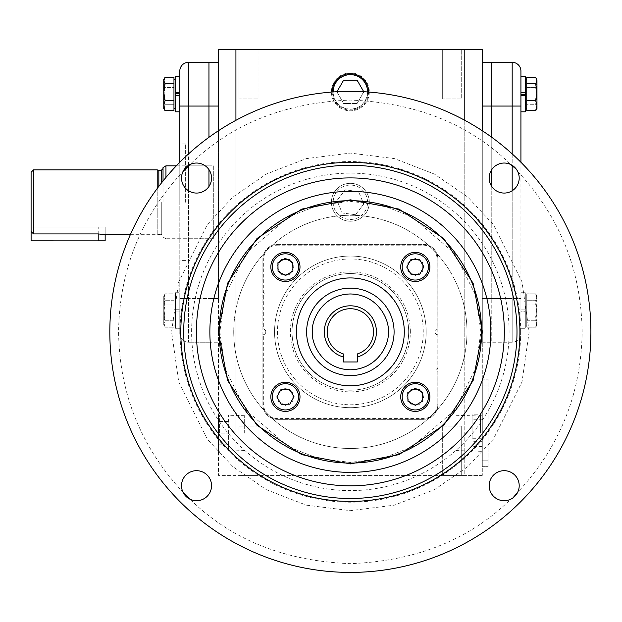 <?xml version="1.0" encoding="UTF-8"?>
<svg xmlns="http://www.w3.org/2000/svg" width="622" height="622" viewBox="0 0 622 622"><rect width="100%" height="100%" fill="white"/><g stroke="black" fill="none" stroke-linecap="round" stroke-linejoin="round"><path stroke-width="0.47" stroke-dasharray="3.11 2.33" d="M520.925 162.264L520.925 333.478A8.747 8.747 0 0 1 512.178 342.224L491.769 342.224L491.769 62.324L491.769 106.059L482.291 106.059L482.291 62.324L482.291 298.49L482.291 106.059M491.769 137.291L491.769 169.612L491.769 137.291M512.178 190.76L512.178 298.49L520.925 298.49L491.769 298.49L491.769 342.224L512.178 342.224A8.747 8.747 0 0 0 520.925 333.478L520.925 94.723L525.295 94.723L525.295 95.423L520.925 95.423L520.925 94.715M525.295 93.331L525.295 92.631L520.925 92.631L520.925 76.242L520.925 95.423M520.925 92.631L520.925 76.242L525.295 76.242L525.295 111.812L525.295 76.242L525.295 111.812L520.925 111.812L520.925 106.059L512.178 106.059L512.178 62.324A8.747 8.747 0 0 1 520.925 71.071A8.747 8.747 0 0 0 512.178 62.324L482.291 62.324M536.965 323.984L536.273 326.286L536.965 323.984L535.659 320.773L536.965 312.431L536.965 325.088L536.965 295.932L536.965 312.431L535.659 304.088L536.965 298.957L535.659 293.825L536.965 297.036L535.659 300.255L536.965 308.598L535.659 316.94L536.965 322.072L535.659 327.203L536.965 323.984L535.659 320.773L526.756 320.773L526.756 327.203L526.756 293.825L526.756 327.203L526.756 293.825L535.659 293.825L536.965 297.036L536.965 295.932L536.965 323.984M535.659 300.255L526.756 300.255L535.659 300.255L536.965 308.598L536.965 297.036L535.659 300.255M526.756 304.088L535.659 304.088L536.965 298.957L535.659 293.825L526.756 293.825L526.756 320.773L535.659 320.773L536.965 312.431L535.659 304.088L526.756 304.088M535.659 316.94L526.756 316.94L535.659 316.94L536.965 322.072L536.965 308.598L535.659 316.94M535.659 327.203L526.756 327.203L535.659 327.203L536.965 325.088L536.965 322.072L535.659 327.203M525.295 309.118L525.295 292.729L520.925 292.729L520.925 328.299L520.925 311.202L525.295 311.21L520.925 311.21L520.925 311.91L525.295 311.91L525.295 311.21L525.295 311.91L520.925 311.91L520.925 328.299L525.295 328.299L525.295 311.91L525.295 328.299L520.925 328.299L520.925 292.729L520.925 309.118L520.925 292.729L525.295 292.729L525.295 328.299L525.295 292.729L525.295 309.118L520.925 309.118L520.925 309.818L520.925 309.118L525.295 309.118L525.295 309.818L525.295 309.118M525.295 295.932L525.295 325.088L526.756 325.088L526.756 295.932L526.756 325.088L526.756 295.932L526.756 325.088L525.295 325.088L525.295 295.932L526.756 295.932L525.295 295.932L525.295 325.088L525.295 295.932M520.925 76.242L520.925 111.812M525.295 108.609L526.756 108.609L526.756 77.338L526.756 110.716L526.756 83.768L535.659 83.768L536.965 92.11L536.965 79.453L536.965 108.609L536.965 92.11L535.659 100.453L536.965 105.585L535.659 110.716L526.756 110.716L526.756 104.286L535.659 104.286L536.965 95.944L535.659 87.601L536.965 82.469L535.659 77.338L536.965 80.557L535.659 83.768M525.295 79.453L526.756 79.453L526.756 108.609M536.273 78.255L536.965 79.453L536.965 82.469L535.659 77.338L526.756 77.338L526.756 104.286L535.659 104.286L536.965 107.505L536.273 109.799L536.965 107.505L535.659 104.286L536.965 95.944L536.965 108.609M526.756 87.601L535.659 87.601L536.965 82.469L536.965 95.944L535.659 87.601L526.756 87.601M535.659 100.453L526.756 100.453M274.559 331.876A75.806 75.806 0 0 0 350.365 407.682A75.806 75.806 0 0 0 426.171 331.876A75.806 75.806 0 0 0 350.365 256.07A75.806 75.806 0 0 0 274.559 331.876A75.806 75.806 0 0 0 350.365 407.682A75.806 75.806 0 0 0 426.171 331.876A75.806 75.806 0 0 0 350.365 256.07A75.806 75.806 0 0 0 274.559 331.876M277.474 331.876A72.891 72.891 0 0 0 350.365 404.767A72.891 72.891 0 0 0 423.255 331.876A72.891 72.891 0 0 0 350.365 258.985A72.891 72.891 0 0 0 277.474 331.876M263.674 329.069L262.896 328.96L262.896 295.434L263.674 295.201A1.462 1.462 0 0 0 264.35 293.973A1.462 1.462 0 0 1 262.896 295.434L262.896 328.96A2.916 2.916 0 0 1 265.812 331.876A2.916 2.916 0 0 1 262.896 334.791L263.674 334.683A2.916 2.916 0 0 0 263.674 329.069L263.674 295.201M410.357 331.876A60 60 0 0 0 350.365 271.876A60 60 0 0 0 290.365 331.876A60 60 0 0 0 350.365 391.876A60 60 0 0 0 410.357 331.876M292.052 331.876A58.312 58.312 0 0 1 350.365 273.563A58.312 58.312 0 0 1 408.677 331.876A58.312 58.312 0 0 1 350.365 390.188A58.312 58.312 0 0 1 292.052 331.876M423.255 419.345L277.474 419.345A14.578 14.578 0 0 1 262.896 404.767L262.896 334.791L262.896 404.767A14.578 14.578 0 0 0 277.474 419.345L423.255 419.345A14.578 14.578 0 0 0 437.834 404.767A14.578 14.578 0 0 1 423.255 419.345L423.255 418.567L277.474 418.567A13.801 13.801 0 0 1 263.674 404.767L263.674 334.683M437.048 371.007L437.834 371.233L437.834 404.767L437.834 371.233A1.462 1.462 0 0 1 436.372 369.779A1.462 1.462 0 0 1 437.834 368.317L437.048 368.551A1.462 1.462 0 0 0 437.048 371.007L437.048 404.767A13.801 13.801 0 0 1 423.255 418.567M437.048 334.683L437.834 334.791L437.834 368.325L437.834 334.791A2.916 2.916 0 0 1 434.918 331.876A2.916 2.916 0 0 1 437.834 328.96L437.048 329.069A2.916 2.916 0 0 0 437.048 334.683L437.048 368.551M437.834 258.985L437.834 328.96L437.834 258.985A14.578 14.578 0 0 0 423.255 244.407A14.578 14.578 0 0 1 437.834 258.985L437.048 258.985L437.048 329.069M277.474 244.407L423.255 244.407L277.474 244.407A14.578 14.578 0 0 0 262.896 258.985A14.578 14.578 0 0 1 277.474 244.407L277.474 245.185L423.255 245.185A13.801 13.801 0 0 1 437.048 258.985M263.674 292.744L262.896 292.519L262.896 258.985L262.896 292.519A1.462 1.462 0 0 1 264.35 293.973A1.462 1.462 0 0 0 263.674 292.744L263.674 258.985A13.801 13.801 0 0 1 277.474 245.185M285.42 411.399A14.578 14.578 0 0 0 299.998 396.82A14.578 14.578 0 0 0 285.42 382.242A14.578 14.578 0 0 1 299.998 396.82A14.578 14.578 0 0 1 285.42 411.399A14.578 14.578 0 0 1 270.842 396.82A14.578 14.578 0 0 1 285.42 382.242A14.578 14.578 0 0 0 270.842 396.82A14.578 14.578 0 0 0 285.42 411.399A14.578 14.578 0 0 0 299.998 396.82A14.578 14.578 0 0 0 285.42 382.242A14.578 14.578 0 0 0 270.842 396.82A14.578 14.578 0 0 0 285.42 411.399M285.42 409.937A13.124 13.124 0 0 0 298.537 396.82A13.124 13.124 0 0 0 285.42 383.696A13.124 13.124 0 0 0 272.296 396.82A13.124 13.124 0 0 0 285.42 409.937M277.987 401.104L285.42 405.396L292.845 401.104L292.845 392.529L285.42 388.245L277.987 392.529L277.987 401.104L277.987 392.529L285.42 388.245L292.845 392.529L292.845 401.104L285.42 405.396L277.987 401.104M400.723 396.82A14.578 14.578 0 0 0 415.302 411.399A14.578 14.578 0 0 0 429.88 396.82A14.578 14.578 0 0 1 415.302 411.399A14.578 14.578 0 0 1 400.723 396.82A14.578 14.578 0 0 1 415.302 382.242A14.578 14.578 0 0 1 429.88 396.82A14.578 14.578 0 0 0 415.302 382.242A14.578 14.578 0 0 0 400.723 396.82A14.578 14.578 0 0 0 415.302 411.399A14.578 14.578 0 0 0 429.88 396.82A14.578 14.578 0 0 0 415.302 382.242A14.578 14.578 0 0 0 400.723 396.82M402.185 396.82A13.124 13.124 0 0 0 415.302 409.937A13.124 13.124 0 0 0 428.426 396.82A13.124 13.124 0 0 0 415.302 383.696A13.124 13.124 0 0 0 402.185 396.82M419.593 404.246L423.877 396.82L419.593 389.388L411.018 389.388L406.726 396.82L411.018 404.246L419.593 404.246L411.018 404.246L406.726 396.82L411.018 389.388L419.593 389.388L423.877 396.82L419.593 404.246M415.302 281.509A14.578 14.578 0 0 0 429.88 266.931A14.578 14.578 0 0 0 415.302 252.353A14.578 14.578 0 0 1 429.88 266.931A14.578 14.578 0 0 1 415.302 281.509A14.578 14.578 0 0 1 400.723 266.931A14.578 14.578 0 0 1 415.302 252.353A14.578 14.578 0 0 0 400.723 266.931A14.578 14.578 0 0 0 415.302 281.509A14.578 14.578 0 0 0 429.88 266.931A14.578 14.578 0 0 0 415.302 252.353A14.578 14.578 0 0 0 400.723 266.931A14.578 14.578 0 0 0 415.302 281.509M415.302 280.055A13.124 13.124 0 0 0 428.426 266.931A13.124 13.124 0 0 0 415.302 253.815A13.124 13.124 0 0 0 402.185 266.931A13.124 13.124 0 0 0 415.302 280.055M422.735 262.647L415.302 258.355L407.877 262.647L407.877 271.223L415.302 275.507L422.735 271.223L422.735 262.647L422.735 271.223L415.302 275.507L407.877 271.223L407.877 262.647L415.302 258.355L422.735 262.647M270.842 266.931A14.578 14.578 0 0 0 285.42 281.509A14.578 14.578 0 0 0 299.998 266.931A14.578 14.578 0 0 1 285.42 281.509A14.578 14.578 0 0 1 270.842 266.931A14.578 14.578 0 0 1 285.42 252.353A14.578 14.578 0 0 1 299.998 266.931A14.578 14.578 0 0 0 285.42 252.353A14.578 14.578 0 0 0 270.842 266.931A14.578 14.578 0 0 0 285.42 281.509A14.578 14.578 0 0 0 299.998 266.931A14.578 14.578 0 0 0 285.42 252.353A14.578 14.578 0 0 0 270.842 266.931M272.296 266.931A13.124 13.124 0 0 0 285.42 280.055A13.124 13.124 0 0 0 298.537 266.931A13.124 13.124 0 0 0 285.42 253.815A13.124 13.124 0 0 0 272.296 266.931M281.128 259.506L276.844 266.931L281.128 274.364L289.704 274.364L293.996 266.931L289.704 259.506L281.128 259.506L289.704 259.506L293.996 266.931L289.704 274.364L281.128 274.364L276.844 266.931L281.128 259.506M105.157 234.673L105.157 226.968L31.1 226.968L105.157 226.968L105.157 234.673L98.214 233.926L33.51 233.926L33.51 169.876M105.157 240.846L98.214 240.846M31.1 172.286L31.1 231.454L31.1 226.968L31.1 231.454L33.51 233.926M31.1 231.454L31.1 226.968L98.214 226.968L31.1 226.968L31.1 240.854M98.214 233.926L98.214 226.968L98.214 240.854L31.1 240.846M185.628 202.274L185.628 143.962L185.628 202.274M208.953 202.274L208.953 238.724L208.953 202.274M179.797 202.274L179.797 143.962L179.797 202.274M179.797 94.715L179.797 111.812L175.42 111.812L175.42 76.242L179.797 76.242L179.797 93.331L175.42 93.331L175.42 111.812L175.42 95.423L179.797 95.423L179.797 298.49L208.953 298.49L208.953 342.224L208.953 106.059L208.953 342.224L188.544 342.224A8.747 8.747 0 0 1 179.797 333.478L179.797 298.49L179.797 333.478A8.747 8.747 0 0 0 188.544 342.224L208.953 342.224L208.953 298.49L218.431 298.49L218.431 106.059L218.431 298.49L188.544 298.49L188.544 342.224L188.544 190.76M179.797 71.071A8.747 8.747 0 0 1 188.544 62.324L208.953 62.324L208.953 106.059L208.953 62.324L218.431 62.324L218.431 106.059L218.431 62.324M208.953 169.612L208.953 137.291L208.953 169.612M179.797 111.812L179.797 106.059L188.544 106.059L188.544 298.49L179.797 298.49L179.797 162.264M369.312 202.274A18.948 18.948 0 0 1 350.357 221.23A18.948 18.948 0 0 1 331.409 202.274A18.948 18.948 0 0 0 350.357 221.23A18.948 18.948 0 0 0 369.312 202.274A18.948 18.948 0 0 0 350.357 183.327A18.948 18.948 0 0 0 331.409 202.274A18.948 18.948 0 0 1 350.357 183.327A18.948 18.948 0 0 1 369.312 202.274M333.159 202.274A17.206 17.206 0 0 0 350.357 219.48A17.206 17.206 0 0 0 367.563 202.274A17.206 17.206 0 0 0 350.357 185.076A17.206 17.206 0 0 0 333.159 202.274M355.504 214.722L342.154 212.949L337.007 200.509L345.218 189.827L358.567 191.599L363.714 204.047L355.504 214.722L342.154 212.949L337.007 200.509L345.218 189.827L358.567 191.599L363.714 204.047L355.504 214.722M289.588 389.318L281.012 389.465L276.844 396.96L281.253 404.316L289.829 404.176L293.996 396.68L289.588 389.318M407.807 392.653L407.946 401.229L415.442 405.396L422.797 400.988L422.657 392.412L415.162 388.245L407.807 392.653M292.915 271.099L292.775 262.523L285.28 258.355L277.925 262.764L278.065 271.34L285.56 275.507L292.915 271.099M411.134 274.434L419.71 274.286L423.877 266.791L419.469 259.436L410.893 259.576L406.726 267.071L411.134 274.434M306.623 331.876A43.734 43.734 0 0 0 350.357 375.61A43.734 43.734 0 0 0 394.091 331.876A43.734 43.734 0 0 0 350.357 288.142A43.734 43.734 0 0 0 306.623 331.876A43.734 43.734 0 0 1 350.357 288.142A43.734 43.734 0 0 1 394.091 331.876A43.734 43.734 0 0 0 350.357 288.142A43.734 43.734 0 0 0 306.623 331.876A43.734 43.734 0 0 0 350.357 375.61A43.734 43.734 0 0 0 394.091 331.876A43.734 43.734 0 0 1 350.357 375.61A43.734 43.734 0 0 1 306.623 331.876M373.511 331.876A23.146 23.146 0 0 0 350.357 308.73A23.146 23.146 0 0 0 343.422 353.957L343.422 361.965L357.3 361.965L357.3 353.957A23.146 23.146 0 0 0 373.511 331.876M163.034 202.274L163.034 168.562L163.034 202.274M130.332 234.673L157.203 234.673L157.203 188.528M163.034 167.512L163.034 180.986M163.034 237.036L165.95 238.724L165.95 177.441M213.323 165.833L213.323 238.724L213.323 165.833L176.329 165.833M213.323 238.724L165.95 238.724L165.95 165.833M158.835 170.311L158.835 186.359M157.203 169.876L157.203 234.673L161.285 234.237L161.285 202.274L161.285 234.237L163.034 235.987M408.67 331.876A58.312 58.312 0 0 1 350.357 390.188A58.312 58.312 0 0 1 292.045 331.876A58.312 58.312 0 0 0 350.357 390.188A58.312 58.312 0 0 0 408.67 331.876A58.312 58.312 0 0 0 350.357 273.563A58.312 58.312 0 0 0 292.045 331.876A58.312 58.312 0 0 1 350.357 273.563A58.312 58.312 0 0 1 408.67 331.876M480.542 433.137L480.542 414.182L480.542 433.137M472.09 433.137L472.09 414.182L472.09 433.137M482.291 433.137L482.291 414.928L482.291 433.137M482.291 438.292L482.291 419.78L482.291 438.292L472.09 438.292L472.09 419.78L472.09 438.292M482.291 441.332L472.09 441.332M482.291 427.975L472.09 427.975M482.291 446.487L472.09 446.487M482.291 424.943L472.09 424.943M482.291 419.78L472.09 419.78M369.312 91.862A18.955 18.955 0 0 1 350.357 110.817A18.955 18.955 0 0 1 331.409 91.862A18.955 18.955 0 0 1 350.357 72.906A18.955 18.955 0 0 1 369.312 91.862A18.955 18.955 0 0 1 350.357 110.817A18.955 18.955 0 0 1 331.409 91.862A18.955 18.955 0 0 1 350.357 72.906A18.955 18.955 0 0 1 369.312 91.862M367.563 91.955A17.206 17.206 0 0 1 350.357 109.068A17.206 17.206 0 0 1 333.159 91.955M336.984 91.706L343.624 103.524L357.098 103.524L363.738 91.706M336.891 91.862L343.624 80.199L357.098 80.199L363.831 91.862L357.098 103.524L343.624 103.524L336.891 91.862M590.9 331.876A240.535 240.535 0 0 0 350.365 91.341A240.535 240.535 0 0 0 109.822 331.876A240.535 240.535 0 0 0 350.365 572.411A240.535 240.535 0 0 0 590.9 331.876A240.535 240.535 0 0 1 350.365 572.411A240.535 240.535 0 0 1 109.822 331.876M517.683 171.462C559.746 216.666 581.243 270.135 582.153 331.876C581.243 393.617 559.746 447.086 517.683 492.29A15.014 15.014 0 0 0 504.185 470.683A15.014 15.014 0 0 0 489.172 485.704A15.014 15.014 0 0 0 510.771 499.194C469.649 539.601 416.18 561.098 350.357 563.664C284.542 561.098 231.073 539.601 189.951 499.194A15.014 15.014 0 0 0 211.55 485.704A15.014 15.014 0 0 0 196.536 470.683A15.014 15.014 0 0 0 183.039 492.29C140.976 447.086 119.478 393.617 118.569 331.876C119.478 270.135 140.976 216.666 183.039 171.462A15.014 15.014 0 0 0 196.536 193.069A15.014 15.014 0 0 0 211.55 178.047A15.014 15.014 0 0 0 189.951 164.558C231.073 124.151 284.542 102.653 350.365 100.088C416.18 102.653 469.649 124.151 510.771 164.558A15.014 15.014 0 0 0 489.172 178.047A15.014 15.014 0 0 0 504.185 193.069A15.014 15.014 0 0 0 517.683 171.462L516.408 169.324M228.632 433.137L228.632 415.239L228.632 451.036L228.632 433.137L218.431 433.137L218.431 450.336L218.431 414.928L218.431 451.339L218.431 415.931L218.431 444.8L218.431 433.137L228.632 433.137M244.671 433.137L244.671 415.714L244.671 433.137M219.403 433.137L219.403 414.96L219.403 433.137M516.991 331.876A166.626 166.626 0 0 0 350.365 165.25A166.626 166.626 0 0 0 183.731 331.876A166.626 166.626 0 0 0 350.365 498.502A166.626 166.626 0 0 0 516.991 331.876M481.568 331.876A131.203 131.203 0 0 0 350.365 200.673A131.203 131.203 0 0 0 219.162 331.876A131.203 131.203 0 0 0 350.365 463.079A131.203 131.203 0 0 0 481.568 331.876M404.3 331.876A53.935 53.935 0 0 0 350.365 277.941A53.935 53.935 0 0 0 296.422 331.876A53.935 53.935 0 0 0 350.365 385.811A53.935 53.935 0 0 0 404.3 331.876M464.797 120.303L464.797 354.353A116.625 116.625 0 0 0 466.99 331.876A116.625 116.625 0 0 1 350.365 448.501A116.625 116.625 0 0 1 233.74 331.876A116.625 116.625 0 0 0 464.797 354.353L464.797 475.41L235.925 475.41L235.925 120.303M350.357 221.23A18.948 18.948 0 0 1 331.409 202.274A18.948 18.948 0 0 1 350.357 183.327A18.948 18.948 0 0 1 369.312 202.274A18.948 18.948 0 0 1 350.357 221.23A18.948 18.948 0 0 1 331.409 202.274A18.948 18.948 0 0 1 350.357 183.327A18.948 18.948 0 0 1 369.312 202.274A18.948 18.948 0 0 1 350.357 221.23M239.019 98.945L239.019 49.589L258.052 49.589L239.019 49.589L258.052 49.589L239.019 49.589L239.019 98.945L258.052 98.945L258.052 49.589L258.052 98.945L239.019 98.945M442.67 98.945L442.67 49.589L461.703 49.589L442.67 49.589L461.703 49.589L442.67 49.589L442.67 98.945L461.703 98.945L461.703 49.589L461.703 98.945L442.67 98.945M456.05 433.137L456.05 415.714L456.05 433.137M367.781 91.862A17.416 17.416 0 0 0 350.357 74.446A17.416 17.416 0 0 0 332.941 91.862A17.416 17.416 0 0 0 350.357 109.278A17.416 17.416 0 0 0 367.781 91.862M461.703 426.047L461.703 475.41L442.67 475.41L461.703 475.41L442.67 475.41L461.703 475.41L461.703 426.047L442.67 426.047L442.67 475.41L442.67 426.047L461.703 426.047M258.052 426.047L258.052 475.41L239.019 475.41L258.052 475.41L239.019 475.41L258.052 475.41L258.052 426.047L239.019 426.047L239.019 475.41L239.019 426.047L258.052 426.047M491.769 298.49L491.769 106.059L512.178 106.059L512.178 342.224L512.178 298.49L482.291 298.49L482.291 342.224L482.291 298.49L491.769 298.49M482.291 130.744L482.291 475.41L482.291 49.589L218.431 49.589L218.431 475.41L235.925 475.41L235.925 49.589M218.431 130.744L218.431 475.41L464.797 475.41L464.797 49.589M423.248 244.407A14.578 14.578 0 0 1 437.826 258.985L437.826 404.767A14.578 14.578 0 0 1 423.248 419.345L277.466 419.345A14.578 14.578 0 0 1 262.888 404.767L262.888 258.985A14.578 14.578 0 0 1 277.466 244.407L423.248 244.407A14.578 14.578 0 0 1 437.826 258.985L437.826 404.767A14.578 14.578 0 0 1 423.248 419.345L277.466 419.345A14.578 14.578 0 0 1 262.888 404.767L262.888 258.985A14.578 14.578 0 0 1 277.466 244.407L423.248 244.407M482.291 475.41L464.797 475.41L482.291 475.41M482.291 379.195L482.291 466.663L482.291 379.195L488.122 379.195L488.122 460.832L488.122 379.195L482.291 379.195M464.797 309.398A116.625 116.625 0 0 0 233.74 331.876A116.625 116.625 0 0 1 350.365 215.251A116.625 116.625 0 0 1 466.99 331.876A116.625 116.625 0 0 0 464.797 309.398M332.156 92.025A18.201 18.201 0 0 0 350.357 110.063A18.201 18.201 0 0 0 368.566 92.025M482.291 342.224L491.769 342.224L482.291 342.224M482.291 466.663L488.122 466.663L488.122 460.832L488.122 466.663L482.291 466.663M208.953 342.224L218.431 342.224L208.953 342.224M510.771 499.194L512.909 497.919M218.431 421.475L228.632 421.475L218.431 421.475M218.431 444.8L228.632 444.8L218.431 444.8M163.757 325.088L163.757 322.072L165.063 327.203L163.757 323.984L165.063 320.773L173.966 320.773L173.966 327.203L173.966 293.825L165.063 293.825L163.757 297.036L165.063 300.255L173.966 300.255L173.966 293.825L173.966 304.088L165.063 304.088L163.757 298.957L165.063 293.825L163.757 297.036L163.757 295.932L163.757 312.431L165.063 304.088L163.757 298.957L165.063 293.825L173.966 293.825L173.966 327.203L173.966 300.255L165.063 300.255L163.757 308.598L165.063 316.94L173.966 316.94L165.063 316.94L163.757 322.072L163.757 297.036L165.063 300.255L163.757 308.598L165.063 316.94L163.757 322.072L165.063 327.203L173.966 327.203L165.063 327.203L163.757 323.984L163.757 325.088L164.449 326.286L163.757 325.088L163.757 295.932L163.757 323.984L165.063 320.773L163.757 312.431L165.063 304.088L173.966 304.088L173.966 320.773L165.063 320.773L163.757 312.431L163.757 325.088M163.757 108.609L165.063 104.286L173.966 104.286L173.966 77.338L173.966 87.601L165.063 87.601L163.757 82.469L163.757 107.505L165.063 104.286L163.757 95.944L163.757 107.505L164.449 109.799L163.757 107.505L163.757 108.609L163.757 105.585L165.063 110.716L173.966 110.716L173.966 77.338L165.063 77.338L163.757 80.557L165.063 83.768L173.966 83.768L173.966 108.609L173.966 79.453L173.966 108.609L175.42 108.609L175.42 79.453L173.966 79.453L173.966 108.609M163.757 95.944L165.063 87.601L163.757 82.469L165.063 77.338L163.757 82.469L163.757 95.944L165.063 87.601L173.966 87.601L173.966 110.716L173.966 104.286L165.063 104.286L163.757 95.944M165.063 83.768L163.757 92.11L165.063 100.453L173.966 100.453M165.063 100.453L163.757 105.585L163.757 79.453L163.757 82.469L163.757 79.453L164.449 78.255M175.42 292.729L175.42 328.299L179.797 328.299L179.797 311.202L179.797 311.91L175.42 311.91L175.42 311.21L175.42 311.91L179.797 311.91L179.797 328.299L179.797 292.729L179.797 328.299L175.42 328.299L175.42 292.729L179.797 292.729L179.797 309.118L179.797 292.729L175.42 292.729L175.42 309.118L179.797 309.118L179.797 309.818L179.797 309.118L175.42 309.118L175.42 292.729M175.42 309.818L179.797 309.818L175.42 309.818L175.42 309.118L175.42 309.818M175.42 325.088L175.42 295.932L173.966 295.932L173.966 325.088L173.966 295.932L173.966 325.088L173.966 295.932L175.42 295.932L175.42 325.088L173.966 325.088L175.42 325.088L175.42 295.932L175.42 325.088M179.797 76.242L179.797 93.331M175.42 108.609L175.42 94.723M175.42 79.453L175.42 92.631L179.797 92.631M512.178 153.906L512.178 165.335M263.674 404.767L262.896 404.767M277.474 418.567L277.474 419.345M437.048 404.767L437.834 404.767M423.255 245.185L423.255 244.407M263.674 258.985L262.896 258.985M188.544 62.324L188.544 106.059L218.431 106.059M188.544 165.335L188.544 153.906M161.285 170.311L161.285 183.187M520.684 331.876A170.319 170.319 0 0 1 350.365 502.195A170.319 170.319 0 0 1 180.038 331.876A170.319 170.319 0 0 1 350.365 161.557A170.319 170.319 0 0 1 520.684 331.876M529.143 331.876L521.998 381.939L493.386 439.148L467.915 466.578L434.498 489.631L394.371 505.157L350.365 510.662L306.351 505.157L266.224 489.631L232.807 466.578L207.336 439.148L178.724 381.939L171.579 331.876L178.724 281.813L207.336 224.604L232.807 197.174L266.224 174.121L306.351 158.594L350.365 153.09L394.371 158.594L434.498 174.121L467.915 197.174L493.386 224.604L521.998 281.813L529.143 331.876M480.884 331.876L475.667 295.326L454.783 253.558L411.787 216.705L382.491 205.369L350.365 201.349L318.231 205.369L288.935 216.705L245.939 253.558L225.055 295.326L219.838 331.876L225.055 368.426L245.939 410.193L288.935 447.047L318.231 458.383L350.365 462.403L382.491 458.383L411.787 447.047L454.783 410.193L475.667 368.426L480.884 331.876M509.107 331.876A158.742 158.742 0 0 0 350.365 173.134A158.742 158.742 0 0 0 191.615 331.876A158.742 158.742 0 0 0 350.365 490.618A158.742 158.742 0 0 0 509.107 331.876M488.122 460.832L482.291 460.832L488.122 460.832M482.291 385.026L488.122 385.026L482.291 385.026M536.965 295.932L536.273 294.742L536.965 295.932M208.953 165.833L185.628 165.833M185.628 143.962L179.797 143.962M185.628 260.587L179.797 260.587M208.953 238.724L185.628 238.724M482.291 450.336L480.542 452.085L472.09 452.085M482.291 415.931L480.542 414.182L472.09 414.182M244.671 415.714L228.632 415.239M218.431 450.336L219.403 451.308L218.431 451.339M456.05 415.714L482.291 414.928M218.431 415.931L219.403 414.96L218.431 414.928M456.05 450.553L482.291 451.339M244.671 450.553L228.632 451.036M163.757 295.932L164.449 294.742L163.757 295.932"/><path stroke-width="0.93" d="M482.291 106.059L491.769 106.059L491.769 137.291L491.769 62.324L491.769 106.059L512.178 106.059L512.178 153.906M491.769 169.612L491.769 186.491L491.769 169.612M525.295 93.331L525.295 76.242L520.925 76.242L520.925 71.071L520.925 162.264M520.925 111.812L525.295 111.812L525.295 94.723L520.925 94.723L520.925 76.242M520.925 71.071A8.747 8.747 0 0 0 512.178 62.324L482.291 62.324M512.178 62.324L512.178 106.059L520.925 106.059L520.925 95.423L525.295 95.423L525.295 92.631L520.925 92.631M520.925 95.423L520.925 94.715M525.295 108.609L526.756 108.609M536.965 108.609L535.659 110.716L536.965 108.609L536.965 105.585L535.659 110.716L526.756 110.716L526.756 79.453L525.295 79.453M535.659 83.768L536.965 92.11L535.659 100.453L536.965 105.585L536.965 80.557L535.659 83.768L526.756 83.768L526.756 77.338L535.659 77.338L536.965 80.557L536.273 78.255M535.659 100.453L526.756 100.453M33.51 233.926L31.1 231.454L31.1 172.286L33.51 169.876L33.51 233.926L98.214 233.926L105.157 234.673L105.157 240.854M31.1 231.454L31.1 240.854M31.1 240.846L98.214 240.854L98.214 233.926M98.214 240.846L105.157 240.846M218.431 106.059L208.953 106.059L208.953 62.324L208.953 137.291L208.953 106.059L188.544 106.059L188.544 62.324L218.431 62.324M208.953 186.491L208.953 169.612L208.953 186.491M179.797 162.264L179.797 71.071L179.797 76.242L175.42 76.242L175.42 95.423L179.797 95.423L179.797 94.715M179.797 93.331L179.797 92.631L175.42 92.631L175.42 93.331L179.797 93.331L179.797 106.059L188.544 106.059L188.544 153.906M179.797 71.071A8.747 8.747 0 0 1 188.544 62.324A8.747 8.747 0 0 0 179.797 71.071M285.42 382.242A14.578 14.578 0 0 1 299.998 396.82A14.578 14.578 0 0 1 285.42 411.399A14.578 14.578 0 0 1 270.842 396.82A14.578 14.578 0 0 1 285.42 382.242M285.42 383.696A13.124 13.124 0 0 1 298.537 396.82A13.124 13.124 0 0 1 285.42 409.937A13.124 13.124 0 0 1 272.296 396.82A13.124 13.124 0 0 1 285.42 383.696M276.844 396.96L281.012 389.465L289.588 389.318L293.996 396.68L289.829 404.176L281.253 404.316L276.844 396.96M429.88 396.82A14.578 14.578 0 0 1 415.302 411.399A14.578 14.578 0 0 1 400.723 396.82A14.578 14.578 0 0 1 415.302 382.242A14.578 14.578 0 0 1 429.88 396.82M428.426 396.82A13.124 13.124 0 0 1 415.302 409.937A13.124 13.124 0 0 1 402.185 396.82A13.124 13.124 0 0 1 415.302 383.696A13.124 13.124 0 0 1 428.426 396.82M415.442 405.396L407.946 401.229L407.807 392.653L415.162 388.245L422.657 392.412L422.797 400.988L415.442 405.396M299.998 266.931A14.578 14.578 0 0 1 285.42 281.509A14.578 14.578 0 0 1 270.842 266.931A14.578 14.578 0 0 1 285.42 252.353A14.578 14.578 0 0 1 299.998 266.931M298.537 266.931A13.116 13.116 0 0 1 285.42 280.055A13.116 13.116 0 0 1 272.296 266.931A13.116 13.116 0 0 1 285.42 253.815A13.116 13.116 0 0 1 298.537 266.931M285.28 258.355L292.775 262.523L292.915 271.099L285.56 275.507L278.065 271.34L277.925 262.764L285.28 258.355M415.302 252.353A14.578 14.578 0 0 1 429.88 266.931A14.578 14.578 0 0 1 415.302 281.509A14.578 14.578 0 0 1 400.723 266.931A14.578 14.578 0 0 1 415.302 252.353M415.302 253.815A13.116 13.116 0 0 1 428.426 266.931A13.116 13.116 0 0 1 415.302 280.055A13.116 13.116 0 0 1 402.185 266.931A13.116 13.116 0 0 1 415.302 253.815M423.877 266.791L419.71 274.286L411.134 274.434L406.726 267.071L410.893 259.576L419.469 259.436L423.877 266.791M306.623 331.876A43.734 43.734 0 0 1 350.357 288.142A43.734 43.734 0 0 1 394.091 331.876A43.734 43.734 0 0 1 350.357 375.61A43.734 43.734 0 0 1 306.623 331.876A43.734 43.734 0 0 0 350.357 375.61A43.734 43.734 0 0 0 394.091 331.876M357.3 356.997L357.3 353.957A23.146 23.146 0 0 0 350.357 308.722A23.146 23.146 0 0 0 343.422 353.957L343.422 356.997A26.062 26.062 0 0 1 329.046 316.87A26.062 26.062 0 0 1 371.676 316.87A26.062 26.062 0 0 1 357.3 356.997L357.3 361.965L343.422 361.965L343.422 356.997M105.157 234.673L130.332 234.673M157.203 188.528L157.203 169.876L33.51 169.876M163.034 180.986L163.034 167.512L165.95 165.833L165.95 177.441M176.329 165.833L165.95 165.833M158.835 186.359L158.835 170.311L157.203 169.876M333.159 91.955A17.206 17.206 0 0 1 350.357 74.656A17.206 17.206 0 0 1 367.563 91.955M363.738 91.706L357.098 80.199L343.624 80.199L336.984 91.706M516.408 169.324L510.771 164.558M189.951 164.558L183.039 171.462M218.322 331.876L227.59 380.477L256.995 425.246L301.756 454.643L350.365 463.919L398.966 454.643L443.727 425.246L473.132 380.477L482.4 331.876L473.132 283.274L443.727 238.506L398.966 209.109L350.365 199.833L301.756 209.109L256.995 238.506L227.59 283.274L218.322 331.876M109.822 331.876A240.535 240.535 0 0 0 350.365 572.411A240.535 240.535 0 0 0 590.9 331.876A240.535 240.535 0 0 0 350.365 91.341A240.535 240.535 0 0 0 109.822 331.876M181.523 485.704A15.014 15.014 0 0 1 196.536 470.683A15.014 15.014 0 0 1 211.55 485.704A15.014 15.014 0 0 1 196.536 500.718A15.014 15.014 0 0 1 181.523 485.704M181.523 178.047A15.014 15.014 0 0 1 196.536 163.034A15.014 15.014 0 0 1 211.55 178.047A15.014 15.014 0 0 1 196.536 193.069A15.014 15.014 0 0 1 181.523 178.047M489.172 178.047A15.014 15.014 0 0 1 504.185 163.034A15.014 15.014 0 0 1 519.199 178.047A15.014 15.014 0 0 1 504.185 193.069A15.014 15.014 0 0 1 489.172 178.047M489.172 485.704A15.014 15.014 0 0 1 504.185 470.683A15.014 15.014 0 0 1 519.199 485.704A15.014 15.014 0 0 1 504.185 500.718A15.014 15.014 0 0 1 489.172 485.704M183.731 331.876A166.626 166.626 0 0 0 350.365 498.502A166.626 166.626 0 0 0 516.991 331.876A166.626 166.626 0 0 0 350.365 165.25A166.626 166.626 0 0 0 183.731 331.876M350.365 501.418A169.542 169.542 0 0 1 180.815 331.876A169.542 169.542 0 0 1 350.365 162.334A169.542 169.542 0 0 1 519.906 331.876A169.542 169.542 0 0 1 350.365 501.418M196.396 331.876A153.968 153.968 0 0 1 350.365 177.908A153.968 153.968 0 0 1 504.325 331.876A153.968 153.968 0 0 1 350.365 485.844A153.968 153.968 0 0 1 196.396 331.876M481.568 331.876A131.203 131.203 0 0 0 350.365 200.673A131.203 131.203 0 0 0 219.162 331.876A131.203 131.203 0 0 0 350.365 463.079A131.203 131.203 0 0 0 481.568 331.876M296.422 331.876A53.935 53.935 0 0 1 350.365 277.941A53.935 53.935 0 0 1 404.3 331.876A53.935 53.935 0 0 1 350.365 385.811A53.935 53.935 0 0 1 296.422 331.876M368.566 92.025A18.201 18.201 0 0 0 350.357 73.66A18.201 18.201 0 0 0 332.156 92.025M218.431 130.744L218.431 49.589L482.291 49.589L482.291 130.744M464.797 49.589L464.797 120.303M235.925 120.303L235.925 49.589M183.039 492.29L189.951 499.194M512.909 497.919L517.683 492.29M163.757 108.609L165.063 110.716L163.757 108.609L163.757 105.585L165.063 110.716L173.966 110.716L173.966 77.338L165.063 77.338L164.449 78.255L163.757 80.557L165.063 83.768L173.966 83.768L173.966 79.453L175.42 79.453M165.063 83.768L163.757 92.11L165.063 100.453L173.966 100.453M165.063 100.453L163.757 105.585L163.757 79.453L164.449 78.255M175.42 108.609L173.966 108.609M175.42 94.723L175.42 111.812L179.797 111.812M179.797 92.631L179.797 76.242M512.178 165.335L512.178 190.76M188.544 190.76L188.544 165.335M312.454 331.876C310.938 320.789 322.305 294.486 350.357 293.973C378.417 294.486 389.784 320.789 388.26 331.876C389.784 342.963 378.417 369.266 350.357 369.779C322.305 369.266 310.938 342.963 312.454 331.876M161.285 183.187L161.285 170.311L163.034 168.562M209.855 331.876A140.51 140.51 0 0 0 350.365 472.386A140.51 140.51 0 0 0 490.867 331.876A140.51 140.51 0 0 0 350.365 191.366A140.51 140.51 0 0 0 209.855 331.876M161.285 170.311L158.835 170.311"/></g></svg>
